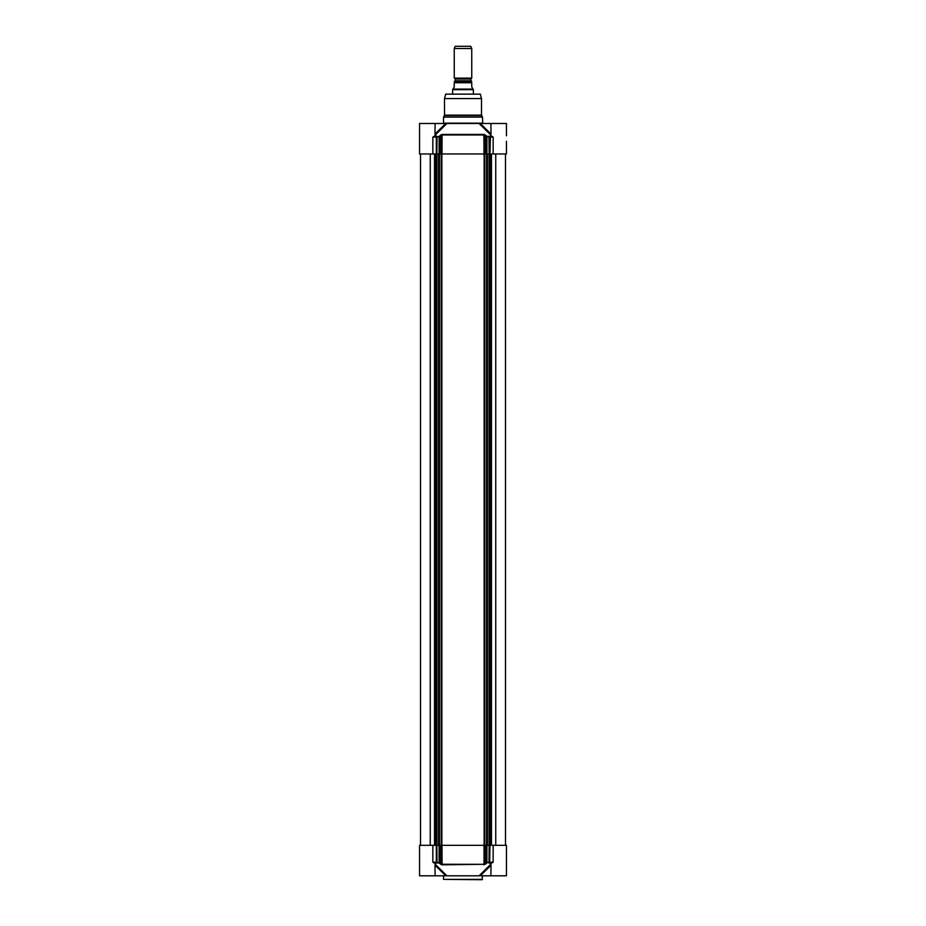 <?xml version="1.0" encoding="UTF-8"?>
<svg xmlns="http://www.w3.org/2000/svg" width="926" height="926" viewBox="0 0 926 926"><rect width="100%" height="100%" fill="white"/><g stroke="black" fill="none" stroke-linecap="round" stroke-linejoin="round"><path stroke-width="1.39" d="M434.977 134.212L435.116 123.482L419.547 123.482L419.547 153.959L489.97 153.959L489.947 845.322L506.453 845.322L506.453 875.811L480.281 875.811L490.896 865.359L490.201 864.826L479.066 875.811L480.281 875.811M506.453 857.059L506.453 863.483M479.066 875.811L446.934 875.811L435.799 864.826A0.648 0.579 26.2 0 0 435.116 864.907M435.787 862.835L435.116 865.347L445.719 875.811L446.934 875.811M445.719 875.811L419.547 875.811L419.547 845.322L432.836 845.322L432.836 862.187L434.919 863.483A0.648 0.637 90 0 1 435.556 862.835L432.836 862.187L436.03 862.187L436.1 862.789A1.389 0.66 -157.8 0 0 436.204 862.835L439.225 863.032A999.548 790.688 95.6 0 0 440.649 864.259L442.119 864.849L485.351 864.259A999.548 790.688 -95.6 0 0 486.775 863.032L486.162 862.5A1023.67 784.183 90 0 1 484.749 863.726L485.351 864.259M443.218 875.811L482.782 875.811M482.458 876.135L482.133 879.7L443.542 879.376L482.458 879.376M435.637 862.835L434.931 865.359M490.884 864.907A0.648 0.579 -26.2 0 0 490.201 864.826L490.213 862.835M491.069 865.359L490.363 862.835M493.164 845.322L493.164 862.187L489.97 862.187L490.433 862.835A0.648 0.637 -90 0 1 491.081 863.483L493.164 862.187L486.914 862.5L489.796 862.835A1.389 0.66 157.8 0 0 489.9 862.789M489.669 862.187L489.97 845.322L484.749 845.322L484.749 863.726L483.881 864.849M484.749 845.322L484.02 845.322L484.02 864.317L440.649 864.259M484.02 845.322L441.251 845.322L441.251 863.726A1023.67 784.183 -90 0 1 439.838 862.5L439.225 863.032L436.331 862.187L436.1 862.789M441.251 845.322L432.836 845.322M489.9 136.492A1.389 0.66 22.2 0 0 489.796 136.446L486.775 136.261A999.548 790.688 -84.4 0 0 485.351 135.034L483.881 134.432L442.119 134.432L440.649 135.034A999.548 790.688 84.4 0 0 439.225 136.261L439.838 136.782A1023.67 784.183 -90 0 1 441.251 135.566L441.98 134.964L484.02 134.964L484.749 135.566A1023.67 784.183 90 0 1 486.162 136.782L493.164 137.094L491.081 135.798A0.648 0.637 -90 0 1 490.444 136.446L489.97 153.959L506.453 153.959L506.453 141.273M435.116 123.482L445.719 123.482L435.104 133.923L435.799 134.455L446.934 123.482L445.719 123.482M446.934 123.482L479.066 123.482L490.201 134.455A0.648 0.579 -153.8 0 0 490.884 134.374M490.213 136.446L490.884 133.934L480.281 123.482L479.066 123.482M480.281 123.482L506.453 123.482L506.453 135.809M482.458 123.158L443.542 123.158L443.542 117.081L482.458 117.081L482.782 123.482M482.458 117.081L443.542 117.081M481.485 115.137L444.515 115.137L444.515 98.573L481.485 98.573L481.485 115.137L482.411 116.919M481.485 98.573L444.515 98.573M444.538 98.399L445.684 94.128L480.316 94.128L481.462 98.399M480.316 94.128L445.684 94.128M490.363 136.446L491.069 133.923M493.164 153.959L493.164 137.094L489.669 137.094M435.116 134.374A0.648 0.579 153.8 0 0 435.799 134.455L435.787 136.446M434.931 133.923L435.637 136.446M432.836 153.959L432.836 137.094L436.03 137.094L435.567 136.446A0.648 0.637 90 0 1 434.919 135.798L432.836 137.094L439.086 136.782L436.204 136.446A1.389 0.66 -22.2 0 0 436.1 136.492M441.251 153.959L441.251 135.566L440.649 135.034M484.749 153.959L484.749 135.566L485.351 135.034M470.975 78.583L454.249 78.131L471.751 78.131L470.721 79.023L471.241 81.326L454.759 81.326L471.241 81.326M471.751 81.326L454.249 81.326M454.249 86.963L452.953 89.104L473.047 89.104L471.751 86.963L471.751 82.75C471.751 80.597 471.751 80.597 471.751 82.75C471.751 80.597 471.751 80.597 471.751 82.75L454.249 82.75L454.249 86.963M454.249 82.75C454.249 80.597 454.249 80.597 454.249 82.75C454.249 80.597 454.249 80.597 454.249 82.75M452.629 93.642L452.629 89.672L473.371 89.672L473.371 93.642M454.249 78.131L454.249 48.522L471.751 48.522L471.751 78.131M454.249 48.522L455.279 46.3L470.721 46.3L471.751 48.522M436.91 845.322L436.91 153.959M434.525 845.322L434.525 153.959M436.331 137.094L436.331 862.187M489.09 153.959L489.09 845.322M491.475 153.959L491.475 845.322M436.852 845.322L437.014 863.032M441.98 845.322L442.119 864.849M488.986 863.032L489.148 845.322M486.914 845.322L486.914 862.5L486.162 862.5L486.162 845.322M439.838 845.322L439.838 862.5L439.086 862.5L439.086 845.322M443.589 116.919L444.434 115.461L481.566 115.461M489.148 153.959L488.986 136.261M441.98 153.959L442.119 134.432M484.02 153.959L483.881 134.432M437.014 136.261L436.852 153.959M439.086 153.959L439.086 136.782L439.838 136.782L439.838 153.959M486.162 153.959L486.162 136.782L486.914 136.782L486.914 153.959M470.721 80.805L455.279 80.805L455.279 79.023L470.721 79.023M441.864 845.322L441.864 153.959M441.274 153.959L441.274 845.322M439.48 153.959L439.48 845.322M484.136 153.959L484.136 845.322M484.726 845.322L484.726 153.959M486.52 153.959L486.52 845.322M438.843 153.959L438.843 845.322M438.797 153.959L438.797 845.322M435.185 153.959L435.185 845.322M438.669 153.959L438.669 845.322M435.903 153.959L435.903 845.322M430.254 845.322L430.254 153.959M487.203 153.959L487.203 845.322M487.157 153.959L487.157 845.322M490.815 153.959L490.815 845.322M487.331 153.959L487.331 845.322M490.097 153.959L490.097 845.322M495.746 845.322L495.746 153.959M443.542 876.135L443.542 879.376M435.116 875.811L434.977 865.081M491.023 865.081L490.884 875.811M490.884 123.482L491.023 134.212M438.577 153.959L438.577 845.322M487.423 845.322L487.423 153.959M505.492 153.959L505.492 845.322L505.48 153.959M420.52 153.959L420.52 845.322"/></g></svg>
